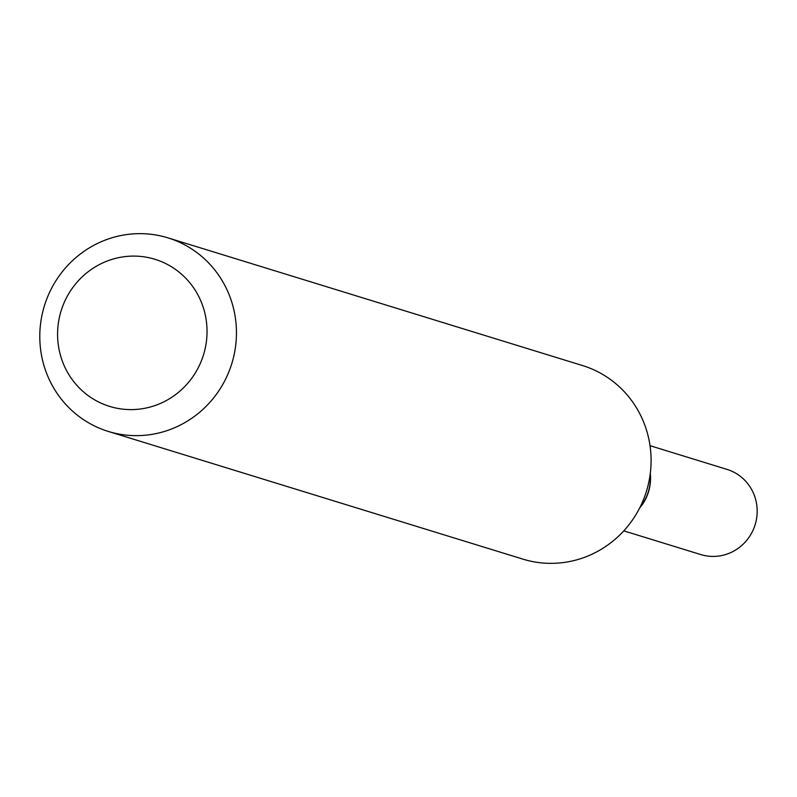 <?xml version="1.0" encoding="UTF-8"?>
<svg xmlns="http://www.w3.org/2000/svg" width="797" height="797" viewBox="0 0 797 797"><rect width="100%" height="100%" fill="white"/><g stroke="black" fill="none" stroke-linecap="round" stroke-linejoin="round"><path stroke-width="1.2" d="M623.792 530.862L700.792 554.573A44.562 43.138 -72.9 0 0 757.15 509.592A44.562 43.138 -72.9 0 0 727.023 469.403L650.023 445.682M639.622 508.068A44.562 43.138 -72.9 0 0 650.521 476.745A44.562 43.138 -72.9 0 0 650.282 473.438M639.991 507.32A44.562 43.138 -72.9 0 0 650.332 476.686A44.562 43.138 -72.9 0 0 650.183 474.265M206.991 328.713A76.97 74.519 -72.9 0 0 129.622 256.206A76.97 74.519 -72.9 0 0 57.623 337.001A76.97 74.519 -72.9 0 0 134.982 409.499A76.97 74.519 -72.9 0 0 206.991 328.713M236.39 329.191A101.279 98.051 -72.9 0 0 167.928 237.855A101.279 98.051 -72.9 0 0 39.85 340.1A101.279 98.051 -72.9 0 0 108.312 431.436A101.279 98.051 -72.9 0 0 236.39 329.191M108.312 431.436L522.952 559.145A101.279 98.051 -72.9 0 0 651.029 456.9A101.279 98.051 -72.9 0 0 582.567 365.564L167.928 237.855"/></g></svg>
